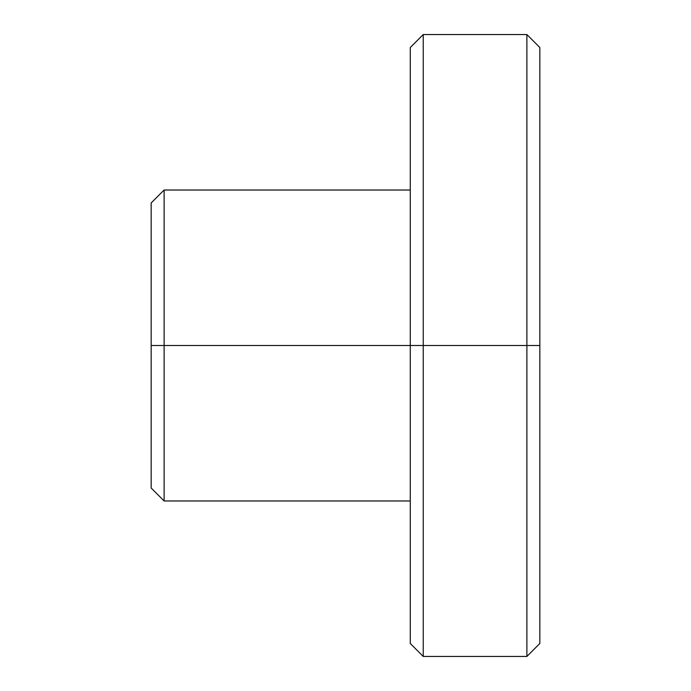 <?xml version="1.0" encoding="UTF-8"?>
<svg xmlns="http://www.w3.org/2000/svg" width="691" height="691" viewBox="0 0 691 691"><rect width="100%" height="100%" fill="white"/><g stroke="black" fill="none" stroke-linecap="round" stroke-linejoin="round"><path stroke-width="1.04" d="M539.844 345.5L539.844 643.494L539.844 345.5L526.888 345.5L526.888 656.45L526.888 345.5L526.888 656.45L526.888 345.5L423.238 345.5L423.238 656.45L423.238 345.5L410.281 345.5L410.281 643.494L410.281 345.5L151.156 345.5L151.156 488.019L151.156 202.981L151.156 345.5L151.156 202.981L164.113 190.025L164.113 500.975L164.113 345.5L410.281 345.5L410.281 643.494L423.238 656.45L526.888 656.45L539.844 643.494L539.844 47.506L539.844 345.5L539.844 47.506L526.888 34.55L423.238 34.55L410.281 47.506L410.281 345.5L410.281 47.506L410.281 345.5L423.238 345.5L423.238 656.45L423.238 34.55L423.238 345.5L526.888 345.5L526.888 34.55L526.888 345.5L539.844 345.5M410.281 500.975L164.113 500.975L151.156 488.019L151.156 345.5L164.113 345.5L164.113 190.025L410.281 190.025M423.238 345.5L423.238 34.55L423.238 345.5M526.888 345.5L526.888 34.55L526.888 345.5"/></g></svg>
